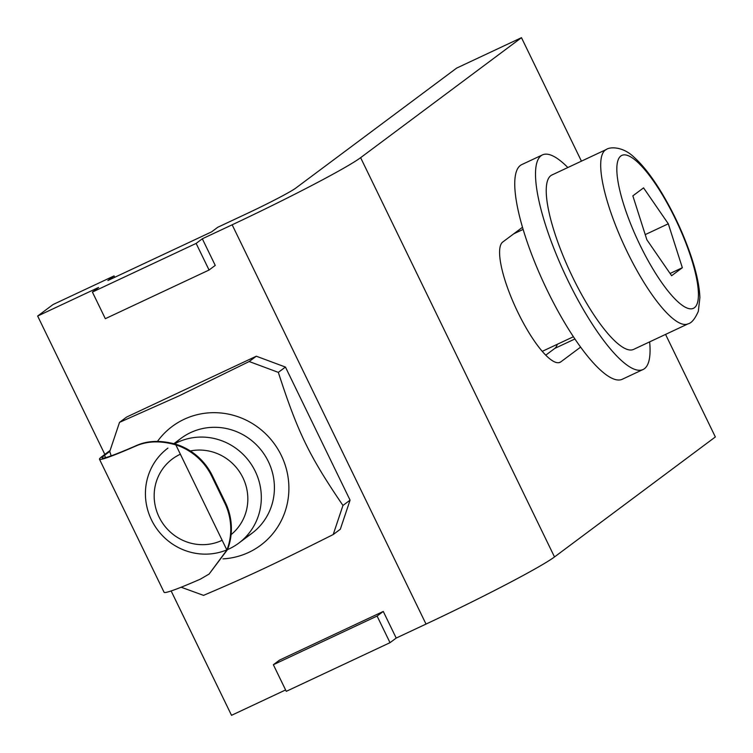<?xml version="1.0" encoding="UTF-8"?>
<svg xmlns="http://www.w3.org/2000/svg" width="753" height="753" viewBox="0 0 753 753"><rect width="100%" height="100%" fill="white"/><g stroke="black" fill="none" stroke-linecap="round" stroke-linejoin="round"><path stroke-width="1.13" d="M221.89 540.4A47.891 46.244 53.3 0 1 159.015 516.897A47.891 46.244 53.3 0 1 180.372 454.219M190.34 450.962A47.891 46.244 53.3 0 1 242.89 477.656A47.891 46.244 53.3 0 1 231.086 534.63M174.602 443.837A59.261 57.209 53.3 0 1 251.568 464.761A59.261 57.209 53.3 0 1 238.805 543.101A59.261 57.209 53.3 0 1 229.223 548.843A59.261 57.209 53.3 0 1 227.51 549.605L209.108 574.05L226.898 550.048A59.261 57.209 -126.7 0 0 224.686 502.853L225.307 502.392A59.261 57.209 53.3 0 1 227.519 549.586M226.832 549.897A59.261 57.209 53.3 0 1 153.584 523.853A59.261 57.209 53.3 0 1 167.938 448.101M671.62 275.711L646.874 239.783L632.849 195.855L643.561 187.864L668.306 223.792L682.34 267.72L671.62 275.711M682.34 267.72L670.076 273.471M668.306 223.792L645.227 234.616M606.325 149.48L551.864 175.025A96.29 24.604 64.9 0 0 570.482 272.652A96.29 24.604 64.9 0 0 633.659 349.373L688.11 323.828C691.546 323.075 694.953 318.933 698.313 311.384L699.885 297.604C699.443 286.168 696.516 272.388 691.103 256.246C683.329 233.402 673.154 211.649 660.569 190.97C651.571 176.334 642.789 165.133 634.224 157.377C622.637 146.016 609.525 146.92 606.325 149.48A96.29 24.604 64.9 0 0 627.108 251.653A96.29 24.604 64.9 0 0 688.11 323.828M649.641 341.881A118.513 30.289 -115.1 0 1 643.09 369.497A118.513 30.289 -115.1 0 1 568.016 280.662A118.513 30.289 -115.1 0 1 542.424 154.911A118.513 30.289 -115.1 0 1 567.847 167.524M542.424 154.911L521.678 164.643A118.513 30.289 64.9 0 0 547.262 290.394A118.513 30.289 64.9 0 0 622.345 379.23L643.09 369.497M196.138 243.407L209.061 270.026L215.245 265.404L202.322 238.786L196.138 243.407L92.403 292.07L98.596 287.458L37.65 316.044L53.115 304.504L114.061 275.918L107.867 280.53L211.602 231.868L217.786 227.255L247.615 213.259A44.446 2.25 -25.9 0 0 295.788 188.09L456.638 68.099L521.471 37.678L581.429 161.151M114.061 275.918L114.738 277.311M545.774 355.143L554.82 348.394A66.659 17.037 64.9 0 0 557.267 344.3M580.638 347.086L560.881 361.826A66.659 17.037 -115.1 0 1 560.11 362.287A66.659 17.037 -115.1 0 1 517.123 310.744A66.659 17.037 -115.1 0 1 502.722 242.042L522.469 227.302M377.093 616.058L273.358 664.72L279.542 660.108L383.277 611.445L377.093 616.058L390.016 642.676L396.2 638.064L426.019 624.077A118.513 5.996 -25.9 0 0 554.5 556.947L715.35 436.956L665.558 334.407M521.471 37.678L360.621 157.678A118.513 5.996 154.1 0 1 232.15 224.799L202.322 238.786M273.358 664.72L286.281 691.339L390.016 642.676M396.2 638.064L383.277 611.445M92.403 292.07L105.326 318.688L209.061 270.026M37.65 316.044L104.836 454.407M171.138 590.954L231.529 715.322L285.603 689.946M111.152 455.857L109.769 451.442L104.507 455.367L105.618 457.645M224.686 502.853L211.762 476.235A59.261 57.209 -126.7 0 0 175.835 444.872C160.709 440.543 147.362 440.929 135.775 446.04L136.453 445.541C147.71 440.467 161.038 440.081 176.447 444.402A59.261 57.209 53.3 0 1 212.374 475.774L225.307 502.392M135.775 446.04A100.733 5.102 154.1 0 1 99.471 459.217L164.098 592.31A100.733 5.102 -25.9 0 0 200.402 579.132L209.108 574.05M99.471 459.217A100.733 5.102 154.1 0 1 101.919 456.582L110.06 450.501M136.453 445.541A97.777 4.951 154.1 0 1 102.135 457.928A97.777 4.951 154.1 0 1 104.507 455.367M244.989 537.727A59.261 57.209 -126.7 0 0 262.317 451.621A59.261 57.209 -126.7 0 0 174.847 443.705M157.49 441.371A74.067 71.516 53.3 0 1 184.146 419.289A74.067 71.516 53.3 0 1 286.159 468.281A74.067 71.516 53.3 0 1 222.944 558.886M285.443 367.059L256.302 356.216L126.636 417.049L119.529 422.358L179.101 395.862L249.187 361.525L278.328 372.368L285.443 367.059L350.07 500.152L342.954 505.451L333.202 534.545L340.318 529.237L350.07 500.152M333.202 534.545C272.435 565.023 250.034 575.537 203.536 595.369L181.162 587.227M278.328 372.368C297.924 432.73 309.097 455.734 342.954 505.451M109.769 451.442L119.529 422.358M256.302 356.216L249.187 361.525M639.956 244.941A84.44 21.583 64.9 0 0 698.304 290.912A84.44 21.583 64.9 0 0 634.506 159.514A84.44 21.583 64.9 0 0 639.956 244.941M574.934 338.963L554.82 348.394M560.881 361.826L559.263 362.579M360.621 157.678L554.5 556.947M232.15 224.799L426.019 624.077M211.762 476.235L212.374 475.774M175.835 444.872L226.898 550.048M238.805 543.101L251.897 533.331M173.915 443.649L181.031 438.34M542.273 351.34L573.438 336.723M513.744 233.816L523.1 229.43"/></g></svg>

